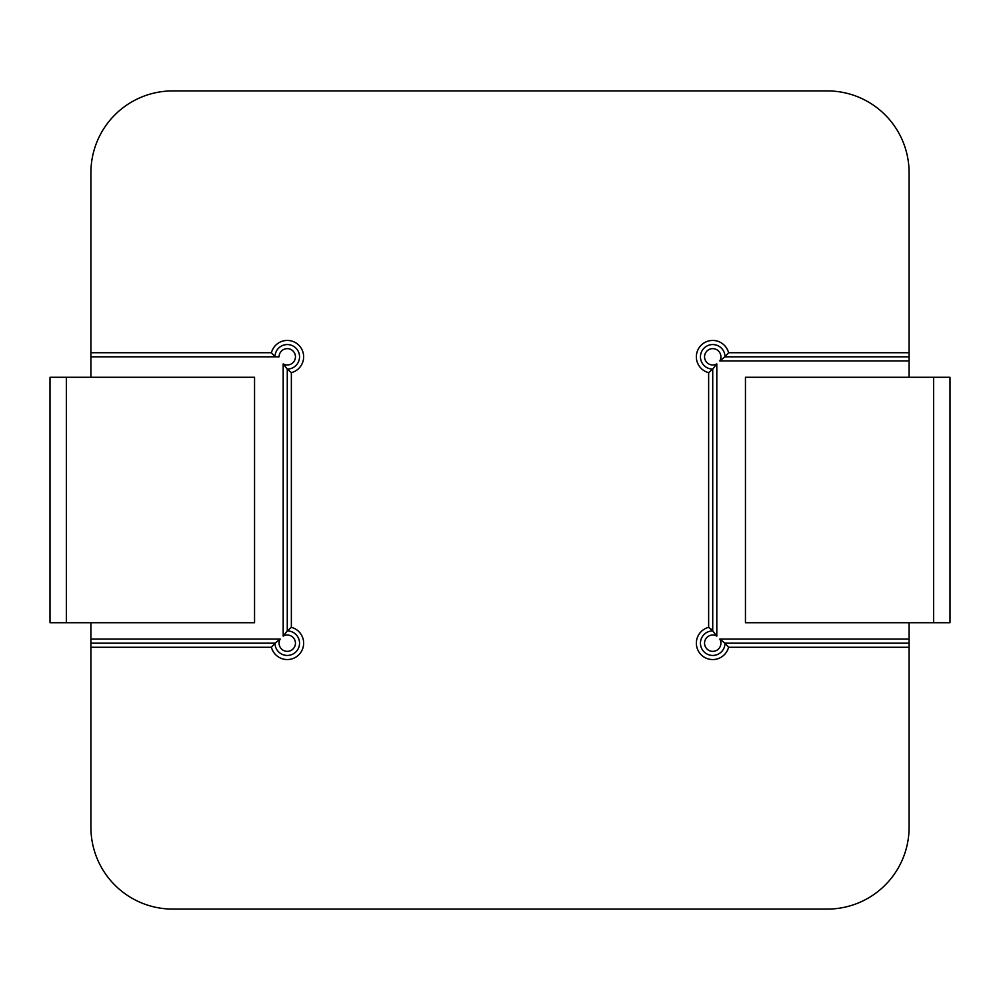 <?xml version="1.0" encoding="UTF-8"?>
<svg xmlns="http://www.w3.org/2000/svg" width="1000" height="1000" viewBox="0 0 1000 1000"><rect width="100%" height="100%" fill="white"/><g stroke="black" fill="none" stroke-linecap="round" stroke-linejoin="round"><path stroke-width="1.5" d="M933.637 377.275L950 377.275L950 622.725L933.637 622.725L933.637 377.275L745.45 377.275L745.45 622.725L933.637 622.725M50 622.725L50 377.275L254.55 377.275L254.55 622.725L50 622.725M90.913 356.812L90.913 172.725A81.812 81.812 0 0 1 172.725 90.913L827.275 90.913A81.812 81.812 0 0 1 909.087 172.725L909.087 360.913L719.812 360.913A8.188 8.188 0 0 0 714.15 348.762A8.188 8.188 0 0 0 704.675 358.237A8.188 8.188 0 0 0 716.812 363.9L716.812 636.1A8.188 8.188 0 0 0 704.675 641.762A8.188 8.188 0 0 0 714.15 651.237A8.188 8.188 0 0 0 719.812 639.087L909.087 639.087L909.087 827.275A81.812 81.812 0 0 1 827.275 909.087L172.725 909.087A81.812 81.812 0 0 1 90.913 827.275L90.913 639.087L280.188 639.087A8.188 8.188 0 0 0 285.85 651.237A8.188 8.188 0 0 0 295.325 641.762A8.188 8.188 0 0 0 283.188 636.1L283.188 363.9A8.188 8.188 0 0 0 294.962 359.613A8.188 8.188 0 0 0 288.688 348.762A8.188 8.188 0 0 0 279.088 356.812L90.913 356.812L90.913 377.275M909.087 639.087L909.087 622.725M909.087 377.275L909.087 360.913M90.913 622.725L90.913 639.087M90.913 643.188L275 643.188L280.188 639.087M90.913 352.725L271.425 352.725A16.363 16.363 0 0 1 303.575 355.438A16.363 16.363 0 0 1 291.363 372.663L291.363 627.337L287.275 630.913L287.275 369.087L283.188 363.9M719.812 639.087L725 643.188L909.087 643.188M909.087 356.812L725 356.812L728.575 352.725L909.087 352.725M716.812 363.9L712.725 369.087L712.725 630.913L708.637 627.337L708.637 372.663A16.363 16.363 0 0 1 711.35 340.513A16.363 16.363 0 0 1 728.575 352.725M719.812 360.913L725 356.812A12.275 12.275 0 0 0 712.725 344.55A12.275 12.275 0 0 0 700.45 356.812A12.275 12.275 0 0 0 712.725 369.087L708.637 372.663M716.812 636.1L712.725 630.913A12.275 12.275 0 0 0 700.45 643.188A12.275 12.275 0 0 0 712.725 655.45A12.275 12.275 0 0 0 725 643.188A12.275 12.275 0 0 1 712.725 655.45A12.275 12.275 0 0 1 700.45 643.188A12.275 12.275 0 0 1 712.725 630.913A12.275 12.275 0 0 0 700.45 643.188A12.275 12.275 0 0 0 712.725 655.45A12.275 12.275 0 0 0 725 643.188L728.575 647.275A16.363 16.363 0 0 1 696.425 644.562A16.363 16.363 0 0 1 708.637 627.337M291.363 627.337A16.363 16.363 0 0 1 288.65 659.488A16.363 16.363 0 0 1 271.425 647.275L275 643.188A12.275 12.275 0 0 0 287.275 655.45A12.275 12.275 0 0 0 299.55 643.188A12.275 12.275 0 0 0 287.275 630.913A12.275 12.275 0 0 1 299.55 643.188A12.275 12.275 0 0 1 287.275 655.45A12.275 12.275 0 0 1 275 643.188A12.275 12.275 0 0 0 287.275 655.45A12.275 12.275 0 0 0 299.55 643.188A12.275 12.275 0 0 0 287.275 630.913L283.188 636.1M271.425 352.725L275 356.812A12.275 12.275 0 0 1 287.275 344.55A12.275 12.275 0 0 1 299.55 356.812A12.275 12.275 0 0 1 287.275 369.087A12.275 12.275 0 0 0 299.55 356.812A12.275 12.275 0 0 0 287.275 344.55A12.275 12.275 0 0 0 275 356.812M291.363 372.663L287.275 369.087M710.55 628.9L712.725 629.788M66.363 377.275L66.363 622.725M909.087 647.275L728.575 647.275M271.425 647.275L90.913 647.275M287.275 630.913A12.275 12.275 0 0 1 299.55 643.188A12.275 12.275 0 0 1 287.275 655.45A12.275 12.275 0 0 1 275 643.188M725 643.188A12.275 12.275 0 0 1 712.725 655.45A12.275 12.275 0 0 1 700.45 643.188A12.275 12.275 0 0 1 712.725 630.913M725 356.812A12.275 12.275 0 0 0 712.725 344.55A12.275 12.275 0 0 0 700.45 356.812A12.275 12.275 0 0 0 712.725 369.087"/></g></svg>
